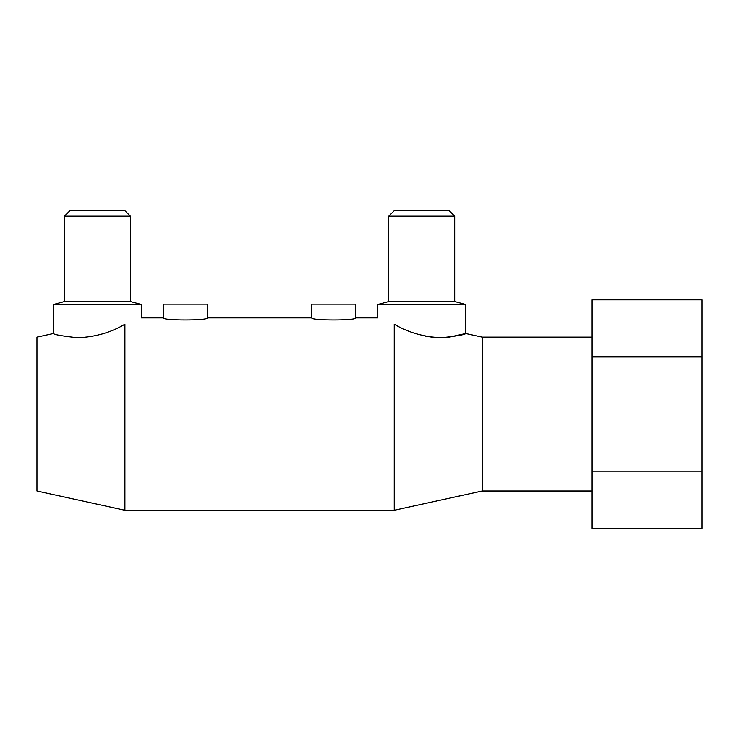<?xml version="1.0" encoding="UTF-8"?>
<svg xmlns="http://www.w3.org/2000/svg" width="739" height="739" viewBox="0 0 739 739"><rect width="100%" height="100%" fill="white"/><g stroke="black" fill="none" stroke-linecap="round" stroke-linejoin="round"><path stroke-width="1.11" d="M592.115 337.113L482.179 337.113L465.69 333.501L465.69 304.477L454.697 301.53L454.697 216.185L449.201 210.689L394.238 210.689L388.742 216.185L388.742 301.53L377.749 304.477L377.749 317.872L355.755 317.872L355.755 304.135L311.784 304.135L311.784 317.872L207.345 317.872L207.345 304.135L163.374 304.135L163.374 317.872L141.389 317.872L141.389 304.477L130.397 301.53L130.397 216.185L124.9 210.689L69.928 210.689L64.432 216.185L64.432 301.53L53.439 304.477L53.439 333.501L36.95 337.113L36.95 491.019L124.9 510.261L394.238 510.261L482.179 491.019L592.115 491.019M425.248 336.134L434.061 337.437L448.453 337.298L465.69 333.501M355.755 317.872C357.122 320.634 310.426 320.634 311.784 317.872M394.238 324.209C372.576 316.126 372.576 316.126 394.238 324.209C408.261 332.55 424.047 337.058 441.58 337.723C456.979 336.042 465.016 334.638 465.69 333.501C465.016 334.638 456.979 336.042 441.58 337.723C424.047 337.058 408.261 332.55 394.238 324.209L394.238 510.261M465.69 304.477L377.749 304.477M454.697 216.185L388.742 216.185M454.697 301.53L388.742 301.53M207.345 317.872C208.712 320.634 162.017 320.634 163.374 317.872M124.9 324.209C146.562 316.126 146.562 316.126 124.9 324.209C110.868 332.55 95.091 337.058 77.549 337.723C62.15 336.042 54.113 334.638 53.439 333.501C54.113 334.638 62.15 336.042 77.549 337.723C95.091 337.058 110.868 332.55 124.9 324.209L124.9 510.261M141.389 304.477L53.439 304.477M130.397 216.185L64.432 216.185M130.397 301.53L64.432 301.53M592.115 528.311L592.115 299.822L702.05 299.822L702.05 528.311L592.115 528.311M702.05 471.186L592.115 471.186M702.05 356.946L592.115 356.946M482.179 491.019L482.179 337.113"/></g></svg>
